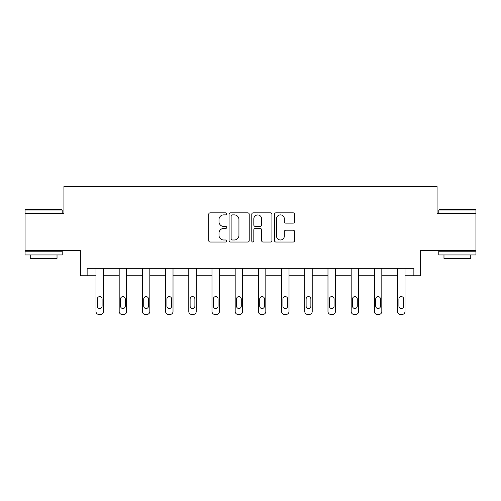 <?xml version="1.0" encoding="UTF-8"?>
<svg xmlns="http://www.w3.org/2000/svg" width="501" height="501" viewBox="0 0 501 501"><rect width="100%" height="100%" fill="white"/><g stroke="black" fill="none" stroke-linecap="round" stroke-linejoin="round"><path stroke-width="0.75" d="M226.709 213.858A1.021 1.021 0 0 0 225.682 212.837L210.176 212.837A1.459 1.459 0 0 0 208.717 214.296L208.717 240.574A1.459 1.459 0 0 0 210.176 242.033L225.682 242.033A1.021 1.021 0 0 0 226.709 241.012A1.021 1.021 0 0 0 225.682 239.985L223.678 239.985A4.672 4.672 0 0 1 219.006 235.32L219.006 233.128A4.672 4.672 0 0 1 223.678 228.456L225.682 228.456A1.021 1.021 0 0 0 226.709 227.435A1.021 1.021 0 0 0 225.682 226.414L223.678 226.414A4.672 4.672 0 0 1 219.006 221.743L219.006 219.551A4.672 4.672 0 0 1 223.678 214.879L225.682 214.879A1.021 1.021 0 0 0 226.709 213.858M475.95 213.307L437.06 213.307L437.06 186.541L63.94 186.541L63.94 213.307L25.05 213.307L25.05 250.487L80.373 250.487L80.373 275.769L95.985 275.769L95.985 311.49A2.975 2.975 0 0 0 98.96 314.459L100.451 314.459A2.975 2.975 0 0 0 103.425 311.49L103.425 275.769L119.188 275.769L119.188 311.49A2.975 2.975 0 0 0 122.163 314.459L123.647 314.459A2.975 2.975 0 0 0 126.621 311.49L126.621 275.769L142.384 275.769L142.384 311.49A2.975 2.975 0 0 0 145.359 314.459L146.849 314.459A2.975 2.975 0 0 0 149.818 311.49L149.818 275.769L165.587 275.769L165.587 311.49A2.975 2.975 0 0 0 168.561 314.459L170.046 314.459A2.975 2.975 0 0 0 173.02 311.49L173.02 275.769L188.783 275.769L188.783 311.49A2.975 2.975 0 0 0 191.758 314.459L193.248 314.459A2.975 2.975 0 0 0 196.217 311.49L196.217 275.769L211.986 275.769L211.986 311.49A2.975 2.975 0 0 0 214.96 314.459L216.445 314.459A2.975 2.975 0 0 0 219.419 311.49L219.419 275.769L235.182 275.769L235.182 311.49A2.975 2.975 0 0 0 238.157 314.459L239.641 314.459A2.975 2.975 0 0 0 242.616 311.49L242.616 275.769L258.384 275.769L258.384 311.49A2.975 2.975 0 0 0 261.359 314.459L262.843 314.459A2.975 2.975 0 0 0 265.818 311.49L265.818 275.769L281.581 275.769L281.581 311.49A2.975 2.975 0 0 0 284.555 314.459L286.04 314.459A2.975 2.975 0 0 0 289.014 311.49L289.014 275.769L304.783 275.769L304.783 311.49A2.975 2.975 0 0 0 307.752 314.459L309.242 314.459A2.975 2.975 0 0 0 312.217 311.49L312.217 275.769L327.98 275.769L327.98 311.49A2.975 2.975 0 0 0 330.954 314.459L332.439 314.459A2.975 2.975 0 0 0 335.413 311.49L335.413 275.769L351.182 275.769L351.182 311.49A2.975 2.975 0 0 0 354.151 314.459L355.641 314.459A2.975 2.975 0 0 0 358.616 311.49L358.616 275.769L374.379 275.769L374.379 311.49A2.975 2.975 0 0 0 377.353 314.459L378.837 314.459A2.975 2.975 0 0 0 381.812 311.49L381.812 275.769L397.575 275.769L397.575 311.49A2.975 2.975 0 0 0 400.55 314.459L402.04 314.459A2.975 2.975 0 0 0 405.015 311.49L405.015 275.769L420.627 275.769L420.627 250.487L475.95 250.487L475.95 210.038L438.77 210.038L439.22 209.587L475.505 209.587L475.95 210.038M293.16 223.127A1.459 1.459 0 0 0 294.619 221.667L294.619 214.296A1.459 1.459 0 0 0 293.16 212.837L275.938 212.837A1.459 1.459 0 0 0 274.473 214.296L274.473 240.574A1.459 1.459 0 0 0 275.938 242.033L293.16 242.033A1.459 1.459 0 0 0 294.619 240.574L294.619 231.669A1.459 1.459 0 0 0 293.16 230.209L285.789 230.209A1.459 1.459 0 0 0 284.33 231.669L284.33 236.084A3.908 3.908 0 0 1 280.422 239.985A3.908 3.908 0 0 1 276.521 236.084L276.521 218.787A3.908 3.908 0 0 1 280.422 214.879A3.908 3.908 0 0 1 284.33 218.787L284.33 221.667A1.459 1.459 0 0 0 285.789 223.127L293.16 223.127M413.864 275.769L413.864 268.329L87.136 268.329L87.136 275.769M249.222 214.296A1.459 1.459 0 0 0 247.763 212.837L230.535 212.837A1.459 1.459 0 0 0 229.076 214.296L229.076 240.574A1.459 1.459 0 0 0 230.535 242.033L247.763 242.033A1.459 1.459 0 0 0 249.222 240.574L249.222 214.296M253.237 212.837L270.465 212.837A1.459 1.459 0 0 1 271.924 214.296L271.924 240.574A1.459 1.459 0 0 1 270.465 242.033L263.088 242.033A1.459 1.459 0 0 1 261.628 240.574L261.628 229.915A1.459 1.459 0 0 0 260.169 228.456L255.278 228.456A1.459 1.459 0 0 0 253.819 229.915L253.819 241.012A1.021 1.021 0 0 1 252.798 242.033A1.021 1.021 0 0 1 251.778 241.012L251.778 214.296A1.459 1.459 0 0 1 253.237 212.837M232.145 214.879A1.021 1.021 0 0 0 231.124 215.9L231.124 238.964A1.021 1.021 0 0 0 232.145 239.985L234.261 239.985A4.672 4.672 0 0 0 238.933 235.32L238.933 219.551A4.672 4.672 0 0 0 234.261 214.879L232.145 214.879M261.628 218.856A3.908 3.908 0 0 0 257.727 214.954A3.908 3.908 0 0 0 253.819 218.856L253.819 224.955A1.459 1.459 0 0 0 255.278 226.414L260.169 226.414A1.459 1.459 0 0 0 261.628 224.955L261.628 218.856M97.326 306.136A2.38 2.38 149.4 0 0 99.705 308.516A2.38 2.38 149.4 0 0 102.085 306.136A2.38 2.38 0 0 1 99.705 308.516A2.38 2.38 0 0 1 97.326 306.136L97.326 298.997A2.38 2.38 0 0 1 99.705 296.617A2.38 2.38 0 0 1 102.085 298.997A2.38 2.38 149.4 0 0 99.705 296.617A2.38 2.38 149.4 0 0 97.326 298.997M103.425 268.329L103.425 311.49M95.985 268.329L95.985 311.49M102.085 298.997L102.085 306.136M98.96 314.459L100.451 314.459M25.495 209.587L61.78 209.587L62.23 210.038L25.05 210.038L25.495 209.587M43.637 254.946L25.05 254.946L25.05 251.226L62.23 251.226L62.23 254.946L43.637 254.946M57.026 254.946L57.026 258.366L30.254 258.366L30.254 254.946M457.363 254.946L438.77 254.946L438.77 251.226L475.95 251.226L475.95 254.946L457.363 254.946M470.746 254.946L470.746 258.366L443.974 258.366L443.974 254.946M120.522 306.136A2.38 2.38 149.4 0 0 122.902 308.516A2.38 2.38 149.4 0 0 125.281 306.136A2.38 2.38 0 0 1 122.902 308.516A2.38 2.38 0 0 1 120.522 306.136L120.522 298.997A2.38 2.38 0 0 1 122.902 296.617A2.38 2.38 0 0 1 125.281 298.997A2.38 2.38 149.4 0 0 122.902 296.617A2.38 2.38 149.4 0 0 120.522 298.997M143.724 306.136A2.38 2.38 149.4 0 0 146.104 308.516A2.38 2.38 149.4 0 0 148.484 306.136A2.38 2.38 0 0 1 146.104 308.516A2.38 2.38 0 0 1 143.724 306.136L143.724 298.997A2.38 2.38 0 0 1 146.104 296.617A2.38 2.38 0 0 1 148.484 298.997A2.38 2.38 149.4 0 0 146.104 296.617A2.38 2.38 149.4 0 0 143.724 298.997M126.621 268.329L126.621 311.49M119.188 268.329L119.188 311.49M125.281 298.997L125.281 306.136M122.163 314.459L123.647 314.459M149.818 268.329L149.818 311.49M142.384 268.329L142.384 311.49M148.484 298.997L148.484 306.136M145.359 314.459L146.849 314.459M166.921 306.136A2.38 2.38 149.4 0 0 169.3 308.516A2.38 2.38 149.4 0 0 171.68 306.136A2.38 2.38 0 0 1 169.3 308.516A2.38 2.38 0 0 1 166.921 306.136L166.921 298.997A2.38 2.38 0 0 1 169.3 296.617A2.38 2.38 0 0 1 171.68 298.997A2.38 2.38 149.4 0 0 169.3 296.617A2.38 2.38 149.4 0 0 166.921 298.997M173.02 268.329L173.02 311.49M165.587 268.329L165.587 311.49M171.68 298.997L171.68 306.136M168.561 314.459L170.046 314.459M190.123 306.136A2.38 2.38 149.4 0 0 192.503 308.516A2.38 2.38 149.4 0 0 194.883 306.136A2.38 2.38 0 0 1 192.503 308.516A2.38 2.38 0 0 1 190.123 306.136L190.123 298.997A2.38 2.38 0 0 1 192.503 296.617A2.38 2.38 0 0 1 194.883 298.997A2.38 2.38 149.4 0 0 192.503 296.617A2.38 2.38 149.4 0 0 190.123 298.997M196.217 268.329L196.217 311.49M188.783 268.329L188.783 311.49M194.883 298.997L194.883 306.136M191.758 314.459L193.248 314.459M213.32 306.136A2.38 2.38 149.4 0 0 215.699 308.516A2.38 2.38 149.4 0 0 218.079 306.136A2.38 2.38 0 0 1 215.699 308.516A2.38 2.38 0 0 1 213.32 306.136L213.32 298.997A2.38 2.38 0 0 1 215.699 296.617A2.38 2.38 0 0 1 218.079 298.997A2.38 2.38 149.4 0 0 215.699 296.617A2.38 2.38 149.4 0 0 213.32 298.997M219.419 268.329L219.419 311.49M211.986 268.329L211.986 311.49M218.079 298.997L218.079 306.136M214.96 314.459L216.445 314.459M236.522 306.136A2.38 2.38 149.4 0 0 238.902 308.516A2.38 2.38 149.4 0 0 241.282 306.136A2.38 2.38 0 0 1 238.902 308.516A2.38 2.38 0 0 1 236.522 306.136L236.522 298.997A2.38 2.38 0 0 1 238.902 296.617A2.38 2.38 0 0 1 241.282 298.997A2.38 2.38 149.4 0 0 238.902 296.617A2.38 2.38 149.4 0 0 236.522 298.997M242.616 268.329L242.616 311.49M235.182 268.329L235.182 311.49M241.282 298.997L241.282 306.136M238.157 314.459L239.641 314.459M259.718 306.136A2.38 2.38 149.4 0 0 262.098 308.516A2.38 2.38 149.4 0 0 264.478 306.136A2.38 2.38 0 0 1 262.098 308.516A2.38 2.38 0 0 1 259.718 306.136L259.718 298.997A2.38 2.38 0 0 1 262.098 296.617A2.38 2.38 0 0 1 264.478 298.997A2.38 2.38 149.4 0 0 262.098 296.617A2.38 2.38 149.4 0 0 259.718 298.997M265.818 268.329L265.818 311.49M258.384 268.329L258.384 311.49M264.478 298.997L264.478 306.136M261.359 314.459L262.843 314.459M282.921 306.136A2.38 2.38 149.4 0 0 285.301 308.516A2.38 2.38 149.4 0 0 287.68 306.136A2.38 2.38 0 0 1 285.301 308.516A2.38 2.38 0 0 1 282.921 306.136L282.921 298.997A2.38 2.38 0 0 1 285.301 296.617A2.38 2.38 0 0 1 287.68 298.997A2.38 2.38 149.4 0 0 285.301 296.617A2.38 2.38 149.4 0 0 282.921 298.997M289.014 268.329L289.014 311.49M281.581 268.329L281.581 311.49M287.68 298.997L287.68 306.136M284.555 314.459L286.04 314.459M306.117 306.136A2.38 2.38 149.4 0 0 308.497 308.516A2.38 2.38 149.4 0 0 310.877 306.136A2.38 2.38 0 0 1 308.497 308.516A2.38 2.38 0 0 1 306.117 306.136L306.117 298.997A2.38 2.38 0 0 1 308.497 296.617A2.38 2.38 0 0 1 310.877 298.997A2.38 2.38 149.4 0 0 308.497 296.617A2.38 2.38 149.4 0 0 306.117 298.997M312.217 268.329L312.217 311.49M304.783 268.329L304.783 311.49M310.877 298.997L310.877 306.136M307.752 314.459L309.242 314.459M329.32 306.136A2.38 2.38 149.4 0 0 331.7 308.516A2.38 2.38 149.4 0 0 334.079 306.136A2.38 2.38 0 0 1 331.7 308.516A2.38 2.38 0 0 1 329.32 306.136L329.32 298.997A2.38 2.38 0 0 1 331.7 296.617A2.38 2.38 0 0 1 334.079 298.997A2.38 2.38 149.4 0 0 331.7 296.617A2.38 2.38 149.4 0 0 329.32 298.997M335.413 268.329L335.413 311.49M327.98 268.329L327.98 311.49M334.079 298.997L334.079 306.136M330.954 314.459L332.439 314.459M352.516 306.136A2.38 2.38 149.4 0 0 354.896 308.516A2.38 2.38 149.4 0 0 357.276 306.136A2.38 2.38 0 0 1 354.896 308.516A2.38 2.38 0 0 1 352.516 306.136L352.516 298.997A2.38 2.38 0 0 1 354.896 296.617A2.38 2.38 0 0 1 357.276 298.997A2.38 2.38 149.4 0 0 354.896 296.617A2.38 2.38 149.4 0 0 352.516 298.997M358.616 268.329L358.616 311.49M351.182 268.329L351.182 311.49M357.276 298.997L357.276 306.136M354.151 314.459L355.641 314.459M375.719 306.136A2.38 2.38 149.4 0 0 378.098 308.516A2.38 2.38 149.4 0 0 380.478 306.136A2.38 2.38 0 0 1 378.098 308.516A2.38 2.38 0 0 1 375.719 306.136L375.719 298.997A2.38 2.38 0 0 1 378.098 296.617A2.38 2.38 0 0 1 380.478 298.997A2.38 2.38 149.4 0 0 378.098 296.617A2.38 2.38 149.4 0 0 375.719 298.997M381.812 268.329L381.812 311.49M374.379 268.329L374.379 311.49M380.478 298.997L380.478 306.136M377.353 314.459L378.837 314.459M398.915 306.136A2.38 2.38 149.4 0 0 401.295 308.516A2.38 2.38 149.4 0 0 403.674 306.136A2.38 2.38 0 0 1 401.295 308.516A2.38 2.38 0 0 1 398.915 306.136L398.915 298.997A2.38 2.38 0 0 1 401.295 296.617A2.38 2.38 0 0 1 403.674 298.997A2.38 2.38 149.4 0 0 401.295 296.617A2.38 2.38 149.4 0 0 398.915 298.997M405.015 268.329L405.015 311.49M397.575 268.329L397.575 311.49M403.674 298.997L403.674 306.136M400.55 314.459L402.04 314.459M25.05 213.307L25.05 210.038M33.529 251.226L33.529 250.487M53.751 251.226L53.751 250.487M62.23 213.307L62.23 210.038M438.77 213.307L438.77 210.038M447.249 251.226L447.249 250.487M467.471 251.226L467.471 250.487"/></g></svg>
